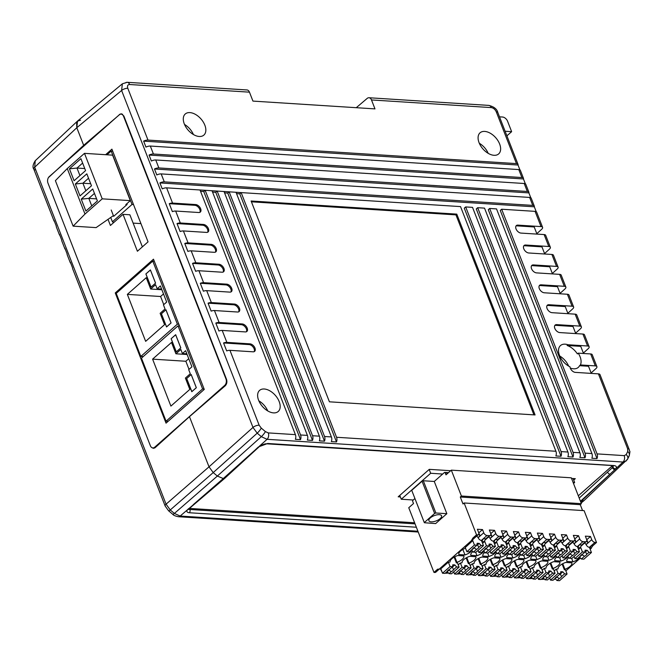 <?xml version="1.0" encoding="UTF-8"?>
<svg xmlns="http://www.w3.org/2000/svg" width="663" height="663" viewBox="0 0 663 663"><rect width="100%" height="100%" fill="white"/><g stroke="black" fill="none" stroke-linecap="round" stroke-linejoin="round"><path stroke-width="0.99" d="M204.113 389.032L202.613 388.941L166.065 421.204L168.104 421.337M179.524 325.956L178.024 325.856L141.468 358.128L166.065 421.204M178.024 325.856L202.613 388.941M175.67 334.699L171.137 338.702L176.283 351.92L180.825 347.909L175.67 334.699M186.651 378.507L191.798 391.717L196.339 387.714L191.184 374.496L186.709 378.507M185.632 350.694L182.416 353.545L180.825 349.459L175.919 353.793L171.502 342.448L152.598 359.139L170.905 406.096L189.809 389.405L185.391 378.067L190.289 373.741L188.698 369.656L191.922 366.813L185.632 350.694M186.85 353.827L182.416 353.545M188.756 358.691L185.847 361.26L189.013 369.382M185.847 361.26L152.598 359.139M187.115 354.506L175.919 353.793M191.814 391.651L196.298 387.698L191.176 374.562L186.693 378.515L191.872 391.659M175.695 334.765L171.137 338.702M171.178 338.718L176.3 351.854L180.775 347.901L175.654 334.765M178.861 324.273L177.361 324.174L140.813 356.445L143.2 356.595M154.272 261.189L152.772 261.098L116.224 293.361L140.813 356.445M152.772 261.098L177.361 324.174M150.418 269.94L145.885 273.943L151.031 287.154L155.573 283.151L150.418 269.94M161.399 313.74L166.554 326.958L171.087 322.947L165.941 309.737L161.399 313.74L166.562 326.892L171.046 322.931L165.924 309.803L161.441 313.756M160.388 285.935L157.164 288.778L155.573 284.7L150.675 289.027L146.25 277.689L127.346 294.38L145.653 341.337L164.557 324.646L160.139 313.309L165.037 308.975L163.446 304.897L166.67 302.055L160.388 285.935M161.606 289.06L157.164 288.778M163.504 293.933L160.595 296.502L163.761 304.624M160.595 296.502L127.346 294.38M161.871 289.739L150.675 289.027M150.443 270.007L145.885 273.943M145.926 273.96L151.048 287.096L155.532 283.134L150.41 269.998M133.512 204.569L132.012 204.469L112.412 221.782L110.787 217.621M112.412 221.782L113.713 222.553M133.114 223.108L140.937 223.605M112.685 151.156L111.185 151.065L106.967 154.786M132.012 204.469L111.185 151.065M111.202 210.005L113.671 216.345L127.114 204.477L126.824 203.732M126.882 204.676L125.829 204.61L130.329 200.64L112.594 155.15L84.483 153.352L102.218 198.842L130.329 200.64M113.24 215.724L96.094 227.616L73.129 226.149L55.394 180.659L67.261 168.559L84.483 153.352M69.433 168.816L80.911 158.672L85.568 170.615L74.082 180.75L69.433 168.816L76.991 168.054L79.933 175.587M73.129 226.149L84.997 214.05L67.261 168.559M84.997 214.05L102.218 198.842M81.251 199.14L92.737 188.996L97.395 200.939L85.908 211.074L81.251 199.14L88.817 198.378L91.759 205.92M75.342 183.974L86.828 173.839L91.477 185.773L79.999 195.917L75.342 183.974L82.908 183.22L85.842 190.753M84.765 168.551L76.991 168.054L82.626 163.081M96.583 198.875L88.817 198.378L94.453 193.405M90.674 183.709L82.908 183.22L88.544 178.239M573.503 483.468L574.647 482.465L573.114 478.537M413.273 500.001L401.272 499.239L430.677 473.274L442.677 474.037M573.072 482.366L574.647 482.465M441.102 475.429L434.273 481.462L446.845 513.692L435.641 523.588L424.361 522.734L411.789 490.496L424.361 522.734M399.772 495.402L401.272 499.239M430.677 473.274L429.185 469.437M562.125 564.031L564.362 569.766L564.926 569.277L562.746 563.691M564.926 569.277A8.503 3.514 158.7 0 0 570.139 566.293A8.503 3.514 158.7 0 0 571.854 562.821L565.705 562.431A8.503 3.514 158.7 0 0 558.064 568.837L556.133 569.244L554.185 570.967M568.887 557.674A8.503 3.514 158.7 0 0 566.824 561.445L572.973 561.834L571.63 558.395M572.973 561.834A8.503 3.514 158.7 0 0 578.816 558.627A8.503 3.514 158.7 0 0 579.976 557.384M556.091 577.183A3.282 1.359 158.7 0 0 556.845 577.075L559.323 578.501A3.282 1.359 158.7 0 0 560.765 577.589A3.282 1.359 158.7 0 0 561.445 576.628L560.384 573.951A3.282 1.359 158.7 0 0 560.243 573.868M564.362 569.766L565.44 569.84L567.072 574.017L564.586 573.86L562.812 571.804L560.757 571.672L560.55 573.603L557.409 576.371A3.282 1.359 158.7 0 0 555.967 577.282A3.282 1.359 158.7 0 0 555.287 578.244L552.983 580.274L550.497 580.117L549.677 578.02M584.981 551.483A3.282 1.359 -21.3 0 1 585.595 551.699L586.647 554.376L588.951 552.345L587.186 550.29L585.122 550.157L584.915 552.088L582.611 554.119A3.282 1.359 158.7 0 0 581.169 555.03A3.282 1.359 158.7 0 0 580.49 555.992L577.349 558.768L574.862 558.602L574.042 556.506M588.951 552.345L591.437 552.503L583.879 559.182L581.385 559.025L584.526 556.249A3.282 1.359 158.7 0 0 585.968 555.337A3.282 1.359 158.7 0 0 586.647 554.376M454.147 557.144L456.384 562.879L456.948 562.381L454.768 556.804M456.948 562.381A8.503 3.514 158.7 0 0 462.161 559.398A8.503 3.514 158.7 0 0 463.876 555.934L457.727 555.536A8.503 3.514 158.7 0 0 450.094 561.942L448.163 562.348L440.597 569.028L437.613 569.194L433.967 572.409L434.829 572.459A3.05 1.84 48.6 0 0 435.831 572.161L439.254 569.144M465.517 548.193A8.503 3.514 158.7 0 0 458.846 554.55L464.995 554.939L462.857 549.461M464.995 554.939A8.503 3.514 158.7 0 0 470.846 551.732A8.503 3.514 158.7 0 0 471.998 550.489M448.113 570.288A3.282 1.359 158.7 0 0 448.868 570.188L451.346 571.614A3.282 1.359 158.7 0 0 452.788 570.702A3.282 1.359 158.7 0 0 453.467 569.741L452.415 567.056A3.282 1.359 158.7 0 0 452.265 566.981M456.384 562.879L457.47 562.945L459.094 567.122L456.608 566.964L454.843 564.909L452.788 564.785L452.572 566.708L449.431 569.484A3.282 1.359 158.7 0 0 447.989 570.395A3.282 1.359 158.7 0 0 447.31 571.357L445.006 573.387L442.519 573.23L440.812 568.846M477.004 544.596A3.282 1.359 -21.3 0 1 477.617 544.804L478.669 547.481L480.973 545.45L479.208 543.403L477.153 543.27L476.937 545.193L474.633 547.224A3.282 1.359 158.7 0 0 473.191 548.135A3.282 1.359 158.7 0 0 472.512 549.097L469.371 551.873L466.885 551.715L465.177 547.331M480.973 545.45L483.46 545.616L475.901 552.287L473.407 552.13L476.548 549.354A3.282 1.359 158.7 0 0 477.99 548.442A3.282 1.359 158.7 0 0 478.669 547.481M466.147 557.906L468.385 563.641L468.94 563.152L466.769 557.566M468.94 563.152A8.503 3.514 158.7 0 0 474.161 560.169A8.503 3.514 158.7 0 0 475.868 556.696L469.727 556.307A8.503 3.514 158.7 0 0 462.086 562.713L460.155 563.119L458.208 564.843M472.91 551.55A8.503 3.514 158.7 0 0 470.846 555.312L476.995 555.71L475.653 552.271M476.995 555.71A8.503 3.514 158.7 0 0 482.838 552.503A8.503 3.514 158.7 0 0 483.998 551.251M460.114 571.05A3.282 1.359 158.7 0 0 460.868 570.951L463.338 572.376A3.282 1.359 158.7 0 0 464.78 571.465A3.282 1.359 158.7 0 0 465.459 570.503L464.407 567.826A3.282 1.359 158.7 0 0 464.266 567.743M468.385 563.641L469.462 563.716L471.095 567.893L468.6 567.735L466.835 565.68L464.78 565.547L464.564 567.478L461.423 570.246A3.282 1.359 158.7 0 0 459.981 571.158A3.282 1.359 158.7 0 0 459.302 572.119L457.006 574.15L454.52 573.992L453.699 571.896M489.004 545.359A3.282 1.359 -21.3 0 1 489.617 545.566L490.67 548.251L492.965 546.221L491.2 544.166L489.145 544.033L488.929 545.964L486.634 547.994A3.282 1.359 158.7 0 0 485.192 548.906A3.282 1.359 158.7 0 0 484.512 549.867L481.371 552.635L478.885 552.478L478.064 550.381M492.965 546.221L495.46 546.378L487.893 553.058L485.407 552.892L488.548 550.124A3.282 1.359 158.7 0 0 489.99 549.213A3.282 1.359 158.7 0 0 490.67 548.251M478.147 558.677L480.385 564.412L480.94 563.915L478.769 558.329M480.94 563.915A8.503 3.514 158.7 0 0 486.153 560.931A8.503 3.514 158.7 0 0 487.869 557.459L481.719 557.069A8.503 3.514 158.7 0 0 474.086 563.475L472.155 563.881L470.2 565.605M484.91 552.312A8.503 3.514 158.7 0 0 482.838 556.083L488.987 556.472L487.653 553.041M488.987 556.472A8.503 3.514 158.7 0 0 494.838 553.265A8.503 3.514 158.7 0 0 495.99 552.022M472.106 571.821A3.282 1.359 158.7 0 0 472.86 571.721L475.338 573.147A3.282 1.359 158.7 0 0 476.78 572.235A3.282 1.359 158.7 0 0 477.459 571.274L476.407 568.589A3.282 1.359 158.7 0 0 476.258 568.506M480.385 564.412L481.462 564.478L483.087 568.655L480.6 568.498L478.835 566.442L476.78 566.31L476.564 568.241L473.423 571.009A3.282 1.359 158.7 0 0 471.981 571.929A3.282 1.359 158.7 0 0 471.302 572.882L469.006 574.92L466.512 574.755L465.691 572.658M500.996 546.13A3.282 1.359 -21.3 0 1 501.609 546.337L502.67 549.014L504.966 546.983L503.2 544.928L501.145 544.804L500.93 546.726L498.634 548.757A3.282 1.359 158.7 0 0 497.192 549.668A3.282 1.359 158.7 0 0 496.512 550.63L493.371 553.406L490.877 553.249L490.056 551.144M504.966 546.983L507.452 547.141L499.894 553.82L497.407 553.663L500.548 550.887A3.282 1.359 158.7 0 0 501.99 549.975A3.282 1.359 158.7 0 0 502.67 549.014M490.139 559.439L492.377 565.174L492.94 564.677L490.761 559.1M492.94 564.677A8.503 3.514 158.7 0 0 498.153 561.702A8.503 3.514 158.7 0 0 499.869 558.229L493.72 557.84A8.503 3.514 158.7 0 0 486.087 564.246L484.156 564.652L482.2 566.376M496.902 553.083A8.503 3.514 158.7 0 0 494.838 556.845L500.988 557.243L499.645 553.804M500.988 557.243A8.503 3.514 158.7 0 0 506.839 554.036A8.503 3.514 158.7 0 0 507.991 552.785M484.106 572.583A3.282 1.359 158.7 0 0 484.86 572.484L487.338 573.909A3.282 1.359 158.7 0 0 488.78 572.998A3.282 1.359 158.7 0 0 489.46 572.036L488.399 569.36A3.282 1.359 158.7 0 0 488.258 569.277M492.377 565.174L493.454 565.241L495.087 569.426L492.601 569.26L490.835 567.213L488.772 567.08L488.565 569.003L485.424 571.779A3.282 1.359 158.7 0 0 483.982 572.691A3.282 1.359 158.7 0 0 483.302 573.652L480.998 575.683L478.512 575.525L477.691 573.42M512.996 546.892A3.282 1.359 -21.3 0 1 513.61 547.099L514.662 549.784L516.966 547.754L515.201 545.699L513.145 545.566L512.93 547.497L510.626 549.528A3.282 1.359 158.7 0 0 509.184 550.439A3.282 1.359 158.7 0 0 508.504 551.401L505.363 554.169L502.877 554.011L502.057 551.906M516.966 547.754L519.452 547.911L511.894 554.583L509.399 554.425L512.54 551.657A3.282 1.359 158.7 0 0 513.982 550.746A3.282 1.359 158.7 0 0 514.662 549.784M502.14 560.202L504.377 565.937L504.933 565.448L502.761 559.862M504.933 565.448A8.503 3.514 158.7 0 0 510.154 562.464A8.503 3.514 158.7 0 0 511.861 558.992L505.712 558.602A8.503 3.514 158.7 0 0 498.079 565.009L496.148 565.415L494.2 567.138M508.902 553.845A8.503 3.514 158.7 0 0 506.839 557.616L512.988 558.006L511.645 554.566M512.988 558.006A8.503 3.514 158.7 0 0 518.831 554.798A8.503 3.514 158.7 0 0 519.991 553.555M496.106 573.354A3.282 1.359 158.7 0 0 496.86 573.246L499.33 574.672A3.282 1.359 158.7 0 0 500.772 573.76A3.282 1.359 158.7 0 0 501.452 572.799L500.399 570.122A3.282 1.359 158.7 0 0 500.25 570.039M504.377 565.937L505.455 566.011L507.087 570.188L504.593 570.031L502.827 567.976L500.772 567.843L500.557 569.774L497.416 572.542A3.282 1.359 158.7 0 0 495.974 573.454A3.282 1.359 158.7 0 0 495.294 574.415L492.999 576.445L490.504 576.288L489.692 574.191M524.988 547.655A3.282 1.359 -21.3 0 1 525.61 547.87L526.662 550.547L528.958 548.516L527.193 546.461L525.137 546.329L524.922 548.26L522.626 550.29A3.282 1.359 158.7 0 0 521.184 551.202A3.282 1.359 158.7 0 0 520.505 552.163L517.364 554.939L514.878 554.774L514.057 552.677M528.958 548.516L531.453 548.674L523.886 555.354L521.4 555.196L524.541 552.42A3.282 1.359 158.7 0 0 525.983 551.508A3.282 1.359 158.7 0 0 526.662 550.547M514.14 560.973L516.369 566.708L516.933 566.21L514.753 560.633M516.933 566.21A8.503 3.514 158.7 0 0 522.146 563.227A8.503 3.514 158.7 0 0 523.861 559.763L517.712 559.365A8.503 3.514 158.7 0 0 510.079 565.771L508.148 566.177L506.192 567.901M520.903 554.608A8.503 3.514 158.7 0 0 518.831 558.379L524.98 558.768L523.646 555.337M524.98 558.768A8.503 3.514 158.7 0 0 530.831 555.561A8.503 3.514 158.7 0 0 531.983 554.318M508.098 574.117A3.282 1.359 158.7 0 0 508.852 574.017L511.33 575.443A3.282 1.359 158.7 0 0 512.772 574.531A3.282 1.359 158.7 0 0 513.452 573.57L512.4 570.884A3.282 1.359 158.7 0 0 512.25 570.81M516.369 566.708L517.455 566.774L519.079 570.951L516.593 570.793L514.828 568.738L512.772 568.614L512.557 570.536L509.416 573.313A3.282 1.359 158.7 0 0 507.974 574.224A3.282 1.359 158.7 0 0 507.294 575.186L504.999 577.216L502.504 577.059L501.684 574.954M536.989 548.425A3.282 1.359 -21.3 0 1 537.602 548.632L538.654 551.309L540.958 549.279L539.193 547.232L537.138 547.099L536.922 549.022L534.627 551.052A3.282 1.359 158.7 0 0 533.176 551.964A3.282 1.359 158.7 0 0 532.505 552.925L529.364 555.702L526.87 555.544L526.049 553.439M540.958 549.279L543.445 549.445L535.886 556.116L533.4 555.959L536.533 553.182A3.282 1.359 158.7 0 0 537.983 552.271A3.282 1.359 158.7 0 0 538.654 551.309M526.132 561.735L528.37 567.47L528.933 566.981L526.754 561.395M528.933 566.981A8.503 3.514 158.7 0 0 534.146 563.998A8.503 3.514 158.7 0 0 535.861 560.525L529.712 560.136A8.503 3.514 158.7 0 0 522.071 566.542L520.14 566.948L518.193 568.672M532.895 555.379A8.503 3.514 158.7 0 0 530.831 559.141L536.98 559.539L535.638 556.1M536.98 559.539A8.503 3.514 158.7 0 0 542.831 556.332A8.503 3.514 158.7 0 0 543.983 555.08M520.099 574.879A3.282 1.359 158.7 0 0 520.853 574.78L523.331 576.205A3.282 1.359 158.7 0 0 524.773 575.293A3.282 1.359 158.7 0 0 525.452 574.332L524.392 571.655A3.282 1.359 158.7 0 0 524.251 571.572M528.37 567.47L529.447 567.545L531.08 571.721L528.593 571.564L526.828 569.509L524.764 569.376L524.557 571.307L521.416 574.075A3.282 1.359 158.7 0 0 519.974 574.987A3.282 1.359 158.7 0 0 519.295 575.948L516.991 577.979L514.505 577.821L513.684 575.724M548.989 549.188A3.282 1.359 -21.3 0 1 549.602 549.395L550.655 552.08L552.959 550.05L551.193 547.994L549.13 547.862L548.923 549.793L546.619 551.823A3.282 1.359 158.7 0 0 545.177 552.735A3.282 1.359 158.7 0 0 544.497 553.696L541.356 556.464L538.87 556.307L538.049 554.21M552.959 550.05L555.445 550.207L547.887 556.887L545.392 556.721L548.533 553.953A3.282 1.359 158.7 0 0 549.975 553.041A3.282 1.359 158.7 0 0 550.655 552.08M538.132 562.506L540.37 568.241L540.925 567.743L538.754 562.158M540.925 567.743A8.503 3.514 158.7 0 0 546.146 564.76A8.503 3.514 158.7 0 0 547.853 561.288L541.704 560.898A8.503 3.514 158.7 0 0 534.071 567.304L532.14 567.71L530.193 569.434M544.895 556.141A8.503 3.514 158.7 0 0 542.831 559.912L548.981 560.301L547.638 556.87M548.981 560.301A8.503 3.514 158.7 0 0 554.823 557.094A8.503 3.514 158.7 0 0 555.984 555.851M532.091 575.65A3.282 1.359 158.7 0 0 532.853 575.55L535.323 576.976A3.282 1.359 158.7 0 0 536.765 576.064A3.282 1.359 158.7 0 0 537.444 575.103L536.392 572.418A3.282 1.359 158.7 0 0 536.243 572.335M540.37 568.241L541.447 568.307L543.08 572.484L540.585 572.326L538.82 570.271L536.765 570.139L536.549 572.07L533.408 574.838A3.282 1.359 158.7 0 0 531.966 575.757A3.282 1.359 158.7 0 0 531.287 576.711L528.991 578.749L526.497 578.584L525.684 576.487M560.981 549.958A3.282 1.359 -21.3 0 1 561.594 550.166L562.655 552.843L564.951 550.812L563.185 548.757L561.13 548.632L560.915 550.555L558.619 552.586A3.282 1.359 158.7 0 0 557.177 553.497A3.282 1.359 158.7 0 0 556.497 554.459L553.356 557.235L550.862 557.077L550.05 554.972M564.951 550.812L567.445 550.97L559.879 557.649L557.392 557.492L560.533 554.716A3.282 1.359 158.7 0 0 561.975 553.804A3.282 1.359 158.7 0 0 562.655 552.843M550.133 563.268L552.362 569.003L552.925 568.506L550.746 562.928M552.925 568.506A8.503 3.514 158.7 0 0 558.138 565.531A8.503 3.514 158.7 0 0 559.854 562.058L553.704 561.669A8.503 3.514 158.7 0 0 546.072 568.075L544.141 568.481L542.185 570.205M556.887 556.912A8.503 3.514 158.7 0 0 554.823 560.674L560.973 561.072L559.638 557.633M560.973 561.072A8.503 3.514 158.7 0 0 566.824 557.865A8.503 3.514 158.7 0 0 567.976 556.613M544.091 576.412A3.282 1.359 158.7 0 0 544.845 576.313L547.323 577.738A3.282 1.359 158.7 0 0 548.765 576.827A3.282 1.359 158.7 0 0 549.445 575.865L548.392 573.188A3.282 1.359 158.7 0 0 548.243 573.105M552.362 569.003L553.448 569.069L555.072 573.255L552.586 573.089L550.82 571.042L548.765 570.909L548.55 572.832L545.409 575.608A3.282 1.359 158.7 0 0 543.967 576.52A3.282 1.359 158.7 0 0 543.287 577.481L540.983 579.512L538.497 579.354L537.676 577.249M572.981 550.721A3.282 1.359 -21.3 0 1 573.594 550.928L574.647 553.613L576.951 551.583L575.186 549.528L573.13 549.395L572.915 551.326L570.611 553.356A3.282 1.359 158.7 0 0 569.169 554.268A3.282 1.359 158.7 0 0 568.489 555.229L565.357 557.997L562.862 557.84L562.042 555.735M576.951 551.583L579.437 551.74L571.879 558.412L569.384 558.254L572.525 555.486A3.282 1.359 158.7 0 0 573.967 554.575A3.282 1.359 158.7 0 0 574.647 553.613M451.321 470.15L461.407 496.015L460.288 497.01L580.266 504.667L581.385 503.673L571.299 477.808L451.321 470.15L446 474.849L445.229 472.86A0.936 0.638 -86.3 0 0 444.359 472.553L434.273 481.462L423.309 480.758L422.058 481.214L434.63 513.444L424.544 522.345M414.922 498.543L412.991 500.25A0.936 0.638 -86.3 0 0 412.742 501.543L413.513 503.532L408.756 507.734L433.967 572.409M565.895 547L568.506 546.967L566.55 548.691M553.895 546.229L556.506 546.196L554.558 547.92M541.895 545.467L544.514 545.434L542.558 547.157M529.903 544.704L532.513 544.671L530.557 546.395M517.902 543.933L520.513 543.9L518.565 545.624M505.91 543.171L508.521 543.138L506.565 544.862M493.91 542.4L496.521 542.367L494.565 544.091M481.91 541.638L484.52 541.605L482.573 543.328M460.288 497.01L463.006 503.971L464.125 502.985L476.54 534.826L472.901 538.041L471.327 540.759L472.528 540.842L465.252 547.539M471.327 540.759L439.395 568.953M565.854 570.884L580.481 557.973M590.219 549.378L592.871 545.699L596.509 542.483L594.968 542.384A3.05 1.84 -131.4 0 1 591.736 539.649L590.493 536.466L585.354 536.143L586.589 539.326A3.05 1.84 -131.4 0 1 586.382 541.464A3.05 1.84 -131.4 0 1 585.371 541.77L582.976 541.613A3.05 1.84 -131.4 0 1 579.735 538.886L578.492 535.704L573.354 535.372L574.597 538.555A3.05 1.84 -131.4 0 1 574.382 540.701A3.05 1.84 -131.4 0 1 573.379 541L570.976 540.851A3.05 1.84 -131.4 0 1 567.735 538.124L566.5 534.933L561.354 534.61L562.597 537.792A3.05 1.84 -131.4 0 1 562.39 539.939A3.05 1.84 -131.4 0 1 561.379 540.237L558.975 540.088A3.05 1.84 -131.4 0 1 555.743 537.353L554.5 534.171L549.362 533.839L550.597 537.03A3.05 1.84 -131.4 0 1 550.389 539.168A3.05 1.84 -131.4 0 1 549.378 539.475L546.983 539.317A3.05 1.84 -131.4 0 1 543.743 536.591L542.5 533.408L537.361 533.077L538.605 536.259A3.05 1.84 -131.4 0 1 538.389 538.406A3.05 1.84 -131.4 0 1 537.386 538.704L534.983 538.555A3.05 1.84 -131.4 0 1 531.751 535.82L530.508 532.638L525.361 532.314L526.604 535.497A3.05 1.84 -131.4 0 1 526.397 537.635A3.05 1.84 -131.4 0 1 525.386 537.942L522.983 537.784A3.05 1.84 -131.4 0 1 519.751 535.058L518.507 531.875L513.369 531.544L514.604 534.726A3.05 1.84 -131.4 0 1 514.397 536.873A3.05 1.84 -131.4 0 1 513.386 537.171L510.991 537.022A3.05 1.84 -131.4 0 1 507.75 534.295L506.507 531.104L501.369 530.781L502.612 533.964A3.05 1.84 -131.4 0 1 502.397 536.11A3.05 1.84 -131.4 0 1 501.394 536.408L498.99 536.259A3.05 1.84 -131.4 0 1 495.758 533.524L494.515 530.342L489.369 530.01L490.612 533.201A3.05 1.84 -131.4 0 1 490.405 535.339A3.05 1.84 -131.4 0 1 489.393 535.646L486.99 535.489A3.05 1.84 -131.4 0 1 483.758 532.762L482.515 529.58L477.377 529.248L478.62 532.43A3.05 1.84 -131.4 0 1 478.404 534.577A3.05 1.84 -131.4 0 1 477.393 534.875L476.54 534.826M589.888 548.533L591.297 548.417M577.887 547.762L580.498 547.729L578.55 549.453M560.749 541.381L562.141 543.063A3.05 1.84 48.6 0 0 565.373 545.798L565.763 546.793L567.337 544.066L569.732 544.215L568.158 546.942M529.281 578.492L530.806 578.592A3.05 1.84 48.6 0 0 531.817 578.285L532.157 577.987M517.281 577.722L518.806 577.821A3.05 1.84 48.6 0 0 519.817 577.523L520.157 577.224M505.281 576.959L506.814 577.059A3.05 1.84 48.6 0 0 507.817 576.752L508.156 576.454M493.289 576.197L494.813 576.288A3.05 1.84 48.6 0 0 495.825 575.99L496.164 575.691M481.288 575.426L482.813 575.525A3.05 1.84 48.6 0 0 483.824 575.227L484.164 574.929M469.288 574.664L470.821 574.763A3.05 1.84 48.6 0 0 471.824 574.456L472.164 574.158M457.296 573.893L458.821 573.992A3.05 1.84 48.6 0 0 459.832 573.694L460.172 573.396M445.296 573.13L446.821 573.23A3.05 1.84 48.6 0 0 447.832 572.923L448.171 572.625M441.343 570.213L441.185 570.346A3.05 1.84 48.6 0 0 441.831 571.465M441.185 570.346L440.655 568.978M553.274 580.026L555.461 578.724M541.273 579.255L542.798 579.354A3.05 1.84 48.6 0 0 543.809 579.056L544.149 578.758M544.431 568.498L546.055 572.675L538.497 579.354M548.55 572.832L546.055 572.675M572.749 542.143L574.133 543.834A3.05 1.84 48.6 0 0 577.374 546.561L577.763 547.555L579.329 544.829L581.733 544.986L580.158 547.713M569.384 558.254L567.404 556.191M555.072 573.255L547.514 579.926L545.019 579.769L543.038 577.705M581.385 503.673L461.407 496.015M582.553 510.543L580.266 504.667M464.125 502.985L584.103 510.643L596.509 542.483M574.713 538.911L576.031 541.936L574.655 540.353M578.492 535.704L574.854 538.92M574.067 543.668L576.031 541.936M577.374 546.561L582.976 541.613M568.531 546.304L570.429 551.16L572.915 551.326M579.437 551.74L577.813 547.563M550.82 571.042L548.392 573.188M552.586 573.089L549.445 575.865M547.323 577.738L545.019 579.769M570.429 551.16L562.862 557.84M569.302 554.16A3.282 1.359 158.7 0 0 570.056 554.061L567.619 556.199M570.056 554.061L572.525 555.486M544.845 576.313L543.254 577.713M575.186 549.528L573.594 550.928M548.757 540.618L550.141 542.301A3.05 1.84 48.6 0 0 553.373 545.027L553.762 546.022L555.337 543.295L557.74 543.453L556.166 546.179M532.43 567.735L534.063 571.912L526.497 578.584M536.549 572.07L534.063 571.912M557.392 557.492L555.403 555.42M543.08 572.484L535.513 579.164L533.027 579.006L531.038 576.934M562.713 538.141L564.031 541.165L562.655 539.583M566.5 534.933L562.854 538.149M562.075 542.898L564.031 541.165M565.373 545.798L570.976 540.851M556.53 545.541L558.428 550.398L560.915 550.555M567.445 550.97L565.812 546.793M538.82 570.271L536.392 572.418M540.585 572.326L537.444 575.103M535.323 576.976L533.027 579.006M558.428 550.398L550.862 557.077M557.301 553.39A3.282 1.359 158.7 0 0 558.055 553.29L555.627 555.437M558.055 553.29L560.533 554.716M532.853 575.55L531.262 576.951M563.185 548.757L561.594 550.166M536.757 539.848L538.141 541.538A3.05 1.84 48.6 0 0 541.381 544.265L541.77 545.259L543.337 542.533L545.74 542.69L544.166 545.409M520.438 566.964L522.063 571.141L514.505 577.821M524.557 571.307L522.063 571.141M545.392 556.721L543.411 554.658M531.08 571.721L523.521 578.393L521.027 578.235L519.038 576.172M550.713 537.378L552.039 540.403L550.655 538.82M554.5 534.171L550.862 537.386M550.075 542.135L552.039 540.403M553.373 545.027L558.975 540.088M544.538 544.771L546.428 549.635L548.923 549.793M555.445 550.207L553.812 546.03M526.828 569.509L524.392 571.655M528.593 571.564L525.452 574.332M523.331 576.205L521.027 578.235M546.428 549.635L538.87 556.307M545.301 552.627A3.282 1.359 158.7 0 0 546.055 552.528L543.627 554.674M546.055 552.528L548.533 553.953M520.853 574.78L519.262 576.18M551.193 547.994L549.602 549.395M524.756 539.085L526.149 540.768A3.05 1.84 48.6 0 0 529.381 543.494L529.77 544.497L531.345 541.77L533.74 541.92L532.174 544.646M508.438 566.202L510.071 570.379L502.504 577.059M512.557 570.536L510.071 570.379M533.4 555.959L531.411 553.895M519.079 570.951L511.521 577.63L509.027 577.473L507.046 575.401M538.721 536.607L540.038 539.641L538.663 538.058M542.5 533.408L538.862 536.624M538.074 541.364L540.038 539.641M541.381 544.265L546.983 539.317M532.538 544.008L534.436 548.865L536.922 549.022M543.445 549.445L541.82 545.259M514.828 568.738L512.4 570.884M516.593 570.793L513.452 573.57M511.33 575.443L509.027 577.473M534.436 548.865L526.87 555.544M533.309 551.865A3.282 1.359 158.7 0 0 534.063 551.757L531.635 553.903M534.063 551.757L536.533 553.182M508.852 574.017L507.261 575.418M539.193 547.232L537.602 548.632M512.764 538.315L514.148 540.005A3.05 1.84 48.6 0 0 517.389 542.732L517.77 543.726L519.344 541L521.748 541.157L520.173 543.884M496.438 565.431L498.07 569.616L490.504 576.288M500.557 569.774L498.07 569.616M521.4 555.196L519.411 553.124M507.087 570.188L499.521 576.868L497.035 576.702L495.046 574.639M526.72 535.845L528.038 538.87L526.662 537.287M530.508 532.638L526.861 535.853M526.082 540.602L528.038 538.87M529.381 543.494L534.983 538.555M520.538 543.237L522.436 548.102L524.922 548.26M531.453 548.674L529.82 544.497M502.827 567.976L500.399 570.122M504.593 570.031L501.452 572.799M499.33 574.672L497.035 576.702M522.436 548.102L514.878 554.774M521.309 551.094A3.282 1.359 158.7 0 0 522.063 550.994L519.635 553.141M522.063 550.994L524.541 552.42M496.86 573.246L495.269 574.655M527.193 546.461L525.61 547.87M500.764 537.552L502.148 539.234A3.05 1.84 48.6 0 0 505.388 541.969L505.778 542.964L507.344 540.237L509.748 540.386L508.173 543.113M484.446 564.669L486.07 568.846L478.512 575.525M488.565 569.003L486.07 568.846M509.399 554.425L507.419 552.362M495.087 569.426L487.529 576.097L485.034 575.94L483.054 573.876M514.72 535.082L516.046 538.107L514.662 536.524M518.507 531.875L514.869 535.091M514.082 539.839L516.046 538.107M517.389 542.732L522.983 537.784M508.546 542.475L510.435 547.331L512.93 547.497M519.452 547.911L517.828 543.735M490.835 567.213L488.399 569.36M492.601 569.26L489.46 572.036M487.338 573.909L485.034 575.94M510.435 547.331L502.877 554.011M509.308 550.331A3.282 1.359 158.7 0 0 510.062 550.232L507.634 552.37M510.062 550.232L512.54 551.657M484.86 572.484L483.269 573.885M515.201 545.699L513.61 547.099M488.764 536.79L490.156 538.472A3.05 1.84 48.6 0 0 493.388 541.199L493.778 542.193L495.352 539.467L497.747 539.624L496.181 542.351M472.446 563.906L474.078 568.083L466.512 574.755M476.564 568.241L474.078 568.083M497.407 553.663L495.418 551.591M483.087 568.655L475.528 575.335L473.042 575.177L471.053 573.105M502.728 534.312L504.046 537.337L502.67 535.754M506.507 531.104L502.869 534.32M502.082 539.069L504.046 537.337M505.388 541.969L510.991 537.022M496.546 541.712L498.443 546.569L500.93 546.726M507.452 547.141L505.828 542.964M478.835 566.442L476.407 568.589M480.6 568.498L477.459 571.274M475.338 573.147L473.042 575.177M498.443 546.569L490.877 553.249M497.316 549.561A3.282 1.359 158.7 0 0 498.07 549.461L495.642 551.608M498.07 549.461L500.548 550.887M472.86 571.721L471.277 573.122M503.2 544.928L501.609 546.337M476.772 536.019L478.156 537.71A3.05 1.84 48.6 0 0 481.396 540.436L481.777 541.431L483.352 538.704L485.755 538.862L484.181 541.58M460.445 563.136L462.078 567.313L454.52 573.992M464.564 567.478L462.078 567.313M485.407 552.892L483.418 550.829M471.095 567.893L463.528 574.564L461.042 574.407L459.053 572.343M490.728 533.549L492.045 536.574L490.67 534.991M494.515 530.342L490.869 533.558M490.09 538.306L492.045 536.574M493.388 541.199L498.99 536.259M484.545 540.942L486.443 545.806L488.929 545.964M495.46 546.378L493.827 542.201M466.835 565.68L464.407 567.826M468.6 567.735L465.459 570.503M463.338 572.376L461.042 574.407M486.443 545.806L478.885 552.478M485.316 548.798A3.282 1.359 158.7 0 0 486.07 548.699L483.642 550.845M486.07 548.699L488.548 550.124M460.868 570.951L459.277 572.351M491.2 544.166L489.617 545.566M472.901 538.041L473.755 538.091L472.18 540.817M437.613 569.194L438.467 569.252L434.829 572.459M440.257 569.003L438.467 569.252M448.453 562.373L450.078 566.55L442.519 573.23M452.572 566.708L450.078 566.55M473.407 552.13L471.426 550.066M459.094 567.122L451.536 573.802L449.042 573.644L447.061 571.572M478.736 532.779L480.053 535.812L478.669 534.229M482.515 529.58L478.877 532.795M478.089 537.536L480.053 535.812M481.396 540.436L486.99 535.489M472.553 540.179L474.443 545.036L476.937 545.193M483.46 545.616L481.835 541.431M454.843 564.909L452.415 567.056M456.608 566.964L453.467 569.741M451.346 571.614L449.042 573.644M474.443 545.036L466.885 551.715M473.316 548.036A3.282 1.359 158.7 0 0 474.078 547.928L471.642 550.075M474.078 547.928L476.548 549.354M448.868 570.188L447.276 571.589M479.208 543.403L477.617 544.804M556.431 569.26L558.055 573.445L550.497 580.117M560.55 573.603L558.055 573.445M584.741 542.914L586.133 544.596A3.05 1.84 48.6 0 0 589.366 547.323L589.755 548.326L591.33 545.599L592.871 545.699M581.385 559.025L579.396 556.953M567.072 574.017L559.506 580.697L557.019 580.531L555.03 578.467M586.705 539.674L588.031 542.699L586.647 541.116M590.493 536.466L586.854 539.682M586.067 544.431L588.031 542.699M589.366 547.323L594.968 542.384M580.531 547.066L582.421 551.931L584.915 552.088M591.437 552.503L589.805 548.326M562.812 571.804L560.384 573.951M564.586 573.86L561.445 576.628M559.323 578.501L557.019 580.531M582.421 551.931L574.862 558.602M581.294 554.923A3.282 1.359 158.7 0 0 582.048 554.823L579.619 556.97M582.048 554.823L584.526 556.249M556.845 577.075L555.254 578.484M587.186 550.29L585.595 551.699M431.182 521.847A6.804 2.809 -21.3 0 1 428.903 520.728A6.804 2.809 -21.3 0 1 432.036 516.692A6.804 2.809 -21.3 0 1 439.304 514.67A6.804 2.809 -21.3 0 1 441.583 515.789A6.804 2.809 -21.3 0 1 438.45 519.825A6.804 2.809 -21.3 0 1 431.182 521.847M411.98 490.114L422.058 481.214M434.63 513.444L435.873 512.996L446.845 513.692M583.531 353.495L580.738 346.351L567.097 345.481L567.942 344.743A14.072 8.511 48.6 0 0 565.149 344.172A14.072 8.511 48.6 0 0 560.484 345.564A14.072 8.511 48.6 0 0 559.862 356.28A14.072 8.511 48.6 0 0 569.998 366.813A4.691 2.834 -131.4 0 0 575.302 372.374L598.432 373.857A4.691 1.939 158.7 0 1 599.998 374.62L629.204 449.514A4.691 1.939 158.7 0 0 627.629 448.743L598.432 373.857M567.097 345.481A14.072 8.511 -131.4 0 1 577.374 353.901L578.219 353.155L590.675 353.951A4.691 1.939 158.7 0 1 592.241 354.722L596.899 366.664A4.691 1.939 -21.3 0 1 596.004 368.545L591.114 372.962M591.288 373.393L588.504 366.249L579.561 365.686L580.398 364.94A14.072 8.511 48.6 0 0 578.219 353.155M579.561 365.686A14.072 8.511 -131.4 0 1 578.277 367.401A14.072 8.511 -131.4 0 1 573.619 368.794A14.072 8.511 -131.4 0 1 570.271 368.031M568.655 366.1A14.072 8.511 48.6 0 0 559.746 356.014M626.262 460.959L622.996 462.036L267.073 439.312L261.33 436.652L257.203 433.171L252.984 427.436L121.611 90.483L122.357 83.811L77.53 121.056M119.721 114.484L83.671 145.321L84.632 145.388L83.671 145.321L76.8 127.719L34.691 167.225A4.691 1.939 158.7 0 0 33.796 169.106C32.404 167.233 32.885 164.441 35.247 160.719L34.691 167.225L166.065 504.178L170.25 509.955L174.377 513.435L217.348 476.067L213.213 472.578L209.019 466.827L213.221 472.586L217.348 476.059L223.746 478.744L223.099 478.703L253.714 451.279A2.345 1.401 47.5 0 0 254.501 451.039L224.533 478.504L258.413 446.937L267.744 443.456A2.345 1.599 93.7 0 1 267.719 443.481L613.955 465.559C616.399 465.865 616.996 466.959 615.728 468.857L580.457 501.303M626.958 459.998A4.691 3.63 -153.5 0 0 627.563 459.186L584.07 500.548L580.887 501.543L584.12 500.499M264.247 388.999A14.072 8.511 -131.4 0 1 277.557 398.355A14.072 8.511 -131.4 0 1 278.22 411.491A14.072 8.511 -131.4 0 1 273.562 412.883A14.072 8.511 -131.4 0 1 260.252 403.527A14.072 8.511 -131.4 0 1 259.589 390.391A14.072 8.511 -131.4 0 1 264.247 388.999M258.852 400.842A14.072 8.511 -131.4 0 1 267.753 410.927M484.703 131.415A14.072 8.511 -131.4 0 1 498.004 140.771A14.072 8.511 -131.4 0 1 498.667 153.907A14.072 8.511 -131.4 0 1 494.01 155.299A14.072 8.511 -131.4 0 1 480.708 145.943A14.072 8.511 -131.4 0 1 480.045 132.807A14.072 8.511 -131.4 0 1 484.703 131.415M488.208 153.344A14.072 8.511 48.6 0 0 479.299 143.258M189.908 112.602A14.072 8.511 -131.4 0 1 203.218 121.959A14.072 8.511 -131.4 0 1 203.881 135.086A14.072 8.511 -131.4 0 1 199.223 136.479A14.072 8.511 -131.4 0 1 185.913 127.122A14.072 8.511 -131.4 0 1 185.25 113.995A14.072 8.511 -131.4 0 1 189.908 112.602M184.513 124.445A14.072 8.511 -131.4 0 1 193.422 134.531M580.631 501.75L610.035 474.194A2.345 1.401 -132.5 0 1 607.523 472.114L612.421 467.622L611.858 466.18M76.61 122.241L76.8 127.719L77.53 121.064M132.931 423.325A4.691 1.939 158.7 0 1 132.865 423.209A4.691 1.939 158.7 0 1 132.832 423.077L135.932 431.041A4.691 1.939 -21.3 0 0 135.973 431.165L165.17 506.06A4.691 1.939 158.7 0 1 166.065 504.178L209.019 466.827L189.461 416.671L225.213 385.808C226.845 384.068 227.276 381.913 226.522 379.36L123.84 115.975L121.312 113.763L119.423 114.459M583.357 353.064L588.247 348.647A4.691 1.939 -21.3 0 0 589.142 346.766A4.691 1.939 -21.3 0 0 587.567 345.995L567.942 344.743M575.6 333.157L580.49 328.74A4.691 1.939 -21.3 0 0 581.385 326.867A4.691 1.939 -21.3 0 0 579.81 326.097L556.688 324.621A4.691 2.834 -131.4 0 0 555.13 325.085A4.691 2.834 -131.4 0 0 555.354 329.461A4.691 2.834 -131.4 0 0 559.787 332.577L582.918 334.053A4.691 1.939 158.7 0 1 584.484 334.823L589.142 346.766M567.843 313.259L572.733 308.842A4.691 1.939 -21.3 0 0 573.619 306.969A4.691 1.939 -21.3 0 0 572.053 306.198L548.923 304.723A4.691 2.834 -131.4 0 0 547.373 305.187A4.691 2.834 -131.4 0 0 547.597 309.563A4.691 2.834 -131.4 0 0 552.03 312.679L575.153 314.154A4.691 1.939 158.7 0 1 576.727 314.925L581.385 326.867M560.078 293.361L564.967 288.944A4.691 1.939 -21.3 0 0 565.862 287.062A4.691 1.939 -21.3 0 0 564.296 286.3L541.165 284.825A4.691 2.834 -131.4 0 0 539.616 285.289A4.691 2.834 -131.4 0 0 539.839 289.665A4.691 2.834 -131.4 0 0 544.273 292.781L567.395 294.256A4.691 1.939 158.7 0 1 568.97 295.027L573.619 306.969M552.32 273.463L557.21 269.045A4.691 1.939 -21.3 0 0 558.105 267.164A4.691 1.939 -21.3 0 0 556.539 266.402L533.408 264.918A4.691 2.834 -131.4 0 0 531.859 265.382A4.691 2.834 -131.4 0 0 532.074 269.766A4.691 2.834 -131.4 0 0 536.516 272.883L559.638 274.358A4.691 1.939 158.7 0 1 561.213 275.128L565.862 287.062M544.563 253.564L549.453 249.147A4.691 1.939 -21.3 0 0 550.348 247.266A4.691 1.939 -21.3 0 0 548.782 246.495L525.651 245.02A4.691 2.834 -131.4 0 0 524.101 245.484A4.691 2.834 -131.4 0 0 524.317 249.86A4.691 2.834 -131.4 0 0 528.751 252.984L551.881 254.459A4.691 1.939 158.7 0 1 553.448 255.23L558.105 267.164M536.806 233.666L541.696 229.249A4.691 1.939 -21.3 0 0 542.591 227.368A4.691 1.939 -21.3 0 0 541.016 226.597L517.894 225.122A4.691 2.834 -131.4 0 0 516.344 225.586A4.691 2.834 -131.4 0 0 516.56 229.962A4.691 2.834 -131.4 0 0 520.994 233.086L544.124 234.561A4.691 1.939 158.7 0 1 545.69 235.332L550.348 247.266M541.016 226.597L535.082 211.364L501.667 209.226L597.056 453.89L624.198 455.622L626.17 454.619L627.72 451.495L627.629 448.743M249.984 343.848A4.691 2.834 -131.4 0 1 254.426 346.973A4.691 2.834 -131.4 0 1 254.642 351.349A4.691 2.834 -131.4 0 1 253.092 351.813L229.962 350.337L259.158 425.223L261.263 428.099L265.391 431.588L268.266 432.906L295.408 434.638L200.019 189.974L205.165 190.306L300.554 434.969L307.408 435.4L212.019 190.737L217.157 191.068L312.546 435.732L319.409 436.171L224.019 191.508L229.158 191.831L324.547 436.494L331.401 436.934L236.011 192.27L241.158 192.602L336.547 437.265L555.925 451.271L460.536 206.599L166.612 187.844L172.554 203.085L195.676 204.56A4.691 2.834 -131.4 0 1 200.11 207.676A4.691 2.834 -131.4 0 1 200.334 212.052A4.691 2.834 -131.4 0 1 198.784 212.516L175.654 211.041L180.311 222.983L203.433 224.459A4.691 2.834 -131.4 0 1 207.875 227.575A4.691 2.834 -131.4 0 1 208.091 231.951A4.691 2.834 -131.4 0 1 206.541 232.415L183.411 230.939L188.068 242.882L211.199 244.357A4.691 2.834 -131.4 0 1 215.632 247.473A4.691 2.834 -131.4 0 1 215.848 251.849A4.691 2.834 -131.4 0 1 214.298 252.313L191.176 250.838L195.825 262.78L218.956 264.255A4.691 2.834 -131.4 0 1 223.39 267.371A4.691 2.834 -131.4 0 1 223.613 271.747A4.691 2.834 -131.4 0 1 222.055 272.211L198.933 270.736L203.582 282.678L226.713 284.154A4.691 2.834 -131.4 0 1 231.147 287.27A4.691 2.834 -131.4 0 1 231.37 291.654A4.691 2.834 -131.4 0 1 229.812 292.118L206.69 290.634L211.348 302.577L234.47 304.052A4.691 2.834 -131.4 0 1 238.904 307.176A4.691 2.834 -131.4 0 1 239.128 311.552A4.691 2.834 -131.4 0 1 237.578 312.016L214.447 310.533L219.105 322.475L242.227 323.95A4.691 2.834 -131.4 0 1 246.661 327.074A4.691 2.834 -131.4 0 1 246.885 331.45A4.691 2.834 -131.4 0 1 245.335 331.914L222.204 330.439L226.862 342.373L249.984 343.848L249.147 344.594A4.691 2.834 48.6 0 1 253.324 347.329A4.691 2.834 48.6 0 1 254.161 351.647M251.111 200.997L329.412 401.811L535.074 414.939L456.782 214.124L251.111 200.997M596.899 366.664A4.691 1.939 -21.3 0 0 595.324 365.893L580.398 364.94M143.622 141.128A4.691 1.939 -21.3 0 1 147.99 140.084L516.46 163.604A4.691 1.939 -21.3 0 1 518.027 164.374A4.691 1.939 -21.3 0 1 518.027 165.029L143.622 141.128L145.951 147.103A4.691 1.939 -21.3 0 1 150.319 146.051L153.418 154.015L521.889 177.535A4.691 1.939 -21.3 0 1 523.455 178.306A4.691 1.939 -21.3 0 1 523.455 178.96L149.051 155.059L151.379 161.026A4.691 1.939 -21.3 0 1 155.747 159.982L158.855 167.938L527.317 191.466A4.691 1.939 -21.3 0 1 528.892 192.229A4.691 1.939 -21.3 0 1 528.892 192.892L154.479 168.99L156.808 174.957A4.691 1.939 -21.3 0 1 161.175 173.913L164.283 181.869L532.754 205.389A4.691 1.939 -21.3 0 1 534.32 206.16A4.691 1.939 -21.3 0 1 534.32 206.815L159.916 182.922L162.244 188.889A4.691 1.939 -21.3 0 1 166.612 187.844M519.908 169.861L518.027 165.029M521.889 177.535L518.789 169.571A4.691 1.939 -21.3 0 1 520.356 170.341L523.455 178.306M525.345 183.792L523.455 178.96M527.317 191.466L524.218 183.502A4.691 1.939 -21.3 0 1 525.784 184.273L528.892 192.229M530.773 197.715L528.892 192.892M532.754 205.389L529.646 197.433A4.691 1.939 -21.3 0 1 531.22 198.204L534.32 206.16M536.201 211.646L534.32 206.815M535.082 211.364A4.691 1.939 -21.3 0 1 536.649 212.127L542.591 227.368M125.365 82.966A4.691 3.191 93.7 0 1 127.163 82.303L246.959 89.953A4.691 3.191 93.7 0 1 249.462 92.165L252.943 101.099L374.976 108.889L371.487 99.947A4.691 3.191 -86.3 0 0 368.984 97.743A4.691 3.191 -86.3 0 0 367.186 98.397L356.255 107.696L354.514 107.58M249.462 92.165L129.666 84.516C127.677 84.624 127.047 85.875 127.793 88.278L147.99 140.084M518.789 169.571L150.319 146.051M524.218 183.502L155.747 159.982M591.918 453.567L496.529 208.903L489.667 208.464L585.064 453.127L591.918 453.567A4.691 3.191 93.7 0 1 591.86 458.249L597.007 458.572A4.691 3.191 -86.3 0 0 597.056 453.89M579.918 452.796L484.529 208.132L477.675 207.693L573.064 452.365L579.918 452.796A4.691 3.191 93.7 0 1 579.86 457.478L585.006 457.81A4.691 3.191 -86.3 0 0 585.064 453.127M567.926 452.033L472.528 207.37L465.675 206.931L561.064 451.594L567.926 452.033A4.691 3.191 93.7 0 1 567.868 456.716L573.006 457.047A4.691 3.191 -86.3 0 0 573.064 452.365M529.646 197.433L161.175 173.913M295.408 434.638A4.691 3.191 93.7 0 1 295.358 439.32L300.496 439.652A4.691 3.191 -86.3 0 0 300.554 434.969M555.925 451.271A4.691 3.191 93.7 0 1 555.867 455.953L561.014 456.277A4.691 3.191 -86.3 0 0 561.064 451.594M331.401 436.934A4.691 3.191 93.7 0 1 331.343 441.616L336.489 441.948A4.691 3.191 -86.3 0 0 336.547 437.265M319.409 436.171A4.691 3.191 93.7 0 1 319.351 440.854L324.489 441.177A4.691 3.191 -86.3 0 0 324.547 436.494M307.408 435.4A4.691 3.191 93.7 0 1 307.35 440.083L312.497 440.414A4.691 3.191 -86.3 0 0 312.546 435.732M226.862 342.373A4.691 1.939 158.7 0 0 223.572 342.962L226.68 350.918A4.691 1.939 -21.3 0 1 229.962 350.337M219.105 322.475A4.691 1.939 158.7 0 0 215.815 323.063L218.914 331.019A4.691 1.939 -21.3 0 1 222.204 330.439M211.348 302.577A4.691 1.939 158.7 0 0 208.058 303.165L211.157 311.121A4.691 1.939 -21.3 0 1 214.447 310.533M203.582 282.678A4.691 1.939 158.7 0 0 200.301 283.267L203.4 291.223A4.691 1.939 -21.3 0 1 206.69 290.634M195.825 262.78A4.691 1.939 158.7 0 0 192.535 263.368L195.643 271.324A4.691 1.939 -21.3 0 1 198.933 270.736M188.068 242.882A4.691 1.939 158.7 0 0 184.778 243.462L187.886 251.426A4.691 1.939 -21.3 0 1 191.176 250.838M180.311 222.983A4.691 1.939 158.7 0 0 177.021 223.564L180.129 231.528A4.691 1.939 -21.3 0 1 183.411 230.939M172.554 203.085A4.691 1.939 158.7 0 0 169.264 203.665L172.372 211.63A4.691 1.939 -21.3 0 1 175.654 211.041M159.916 182.922A4.691 1.939 -21.3 0 1 164.283 181.869M154.479 168.99A4.691 1.939 -21.3 0 1 158.855 167.938M149.051 155.059A4.691 1.939 -21.3 0 1 153.418 154.015M501.667 209.226L500.267 210.461L597.007 458.572M336.489 441.948L239.757 193.836L236.542 193.629L239.757 193.836L241.158 192.602M324.489 441.177L227.757 193.074L224.542 192.867L227.757 193.074L229.158 191.831M312.497 440.414L215.757 192.303L212.55 192.096L215.757 192.303L217.157 191.068M300.496 439.652L203.765 191.541L200.549 191.334L203.765 191.541L205.165 190.306M561.014 456.277L464.274 208.165L465.675 206.931M573.006 457.047L476.274 208.936L477.675 207.693M585.006 457.81L488.275 209.699L489.667 208.464M536.98 234.105L534.196 226.961L517.049 225.868L517.894 225.122M544.737 254.004L541.953 246.86L524.814 245.766L525.651 245.02M552.494 273.902L549.71 266.758L532.571 265.664L533.408 264.918M560.252 293.8L557.467 286.656L540.328 285.562L541.165 284.825M568.009 313.698L565.224 306.555L548.086 305.461L548.923 304.723M575.766 333.597L572.981 326.453L555.843 325.359L556.688 324.621M251.434 201.809L455.945 214.87L456.782 214.124M533.922 414.864L455.945 214.87M554.774 325.525A4.691 2.834 -131.4 0 1 555.843 325.359M547.016 305.626A4.691 2.834 -131.4 0 1 548.086 305.461M539.259 285.728A4.691 2.834 -131.4 0 1 540.328 285.562M531.502 265.83A4.691 2.834 -131.4 0 1 532.571 265.664M523.737 245.923A4.691 2.834 -131.4 0 1 524.814 245.766M515.98 226.025A4.691 2.834 -131.4 0 1 517.049 225.868M199.853 212.359A4.691 2.834 48.6 0 0 199.016 208.033A4.691 2.834 48.6 0 0 194.839 205.298L195.676 204.56M169.264 203.665L194.839 205.298M207.61 232.257A4.691 2.834 48.6 0 0 206.781 227.931A4.691 2.834 48.6 0 0 202.596 225.196L203.433 224.459M177.021 223.564L202.596 225.196M215.367 252.155A4.691 2.834 48.6 0 0 214.539 247.838A4.691 2.834 48.6 0 0 210.353 245.095L211.199 244.357M184.778 243.462L210.353 245.095M223.133 272.054A4.691 2.834 48.6 0 0 222.296 267.736A4.691 2.834 48.6 0 0 218.11 264.993L218.956 264.255M192.535 263.368L218.11 264.993M230.89 291.952A4.691 2.834 48.6 0 0 230.053 287.634A4.691 2.834 48.6 0 0 225.876 284.899L226.713 284.154M200.301 283.267L225.876 284.899M238.647 311.85A4.691 2.834 48.6 0 0 237.81 307.533A4.691 2.834 48.6 0 0 233.633 304.798L234.47 304.052M208.058 303.165L233.633 304.798M246.404 331.749A4.691 2.834 48.6 0 0 245.567 327.431A4.691 2.834 48.6 0 0 241.39 324.696L242.227 323.95M215.815 323.063L241.39 324.696M223.572 342.962L249.147 344.594M268.266 432.906A4.691 3.191 -86.3 0 1 267.073 439.312L259.465 446.133A2.345 1.019 54.8 0 0 260.012 446.075L260.012 446.075C263.178 444.334 265.44 443.588 266.799 443.829L613.333 465.625M624.198 455.622A4.691 3.191 -86.3 0 1 622.996 462.036L615.728 468.857A2.345 1.716 -142.3 0 1 612.943 467.05L613.399 465.981M80.555 120.202L77.372 121.196L35.247 160.719M48.465 177.56L83.671 145.321L76.8 127.719L121.611 90.483A4.691 1.939 -21.3 0 1 127.793 88.278M259.158 425.223A4.691 1.939 -21.3 0 0 252.984 427.436L209.019 466.827L189.461 416.671L155.2 447.624L153.385 448.329L151.844 447.591M223.746 478.744L180.154 516.054L417.914 531.229M213.221 472.586L170.25 509.955A4.691 0.887 130.1 0 1 168.617 510.817L172.753 514.297A4.691 0.887 130.1 0 0 174.377 513.435L180.154 516.054A4.691 3.191 93.7 0 1 178.347 516.717L205.489 518.449A4.691 3.191 93.7 0 0 205.729 518.449L210.875 518.773A4.691 3.191 -86.3 0 1 210.635 518.773L217.489 519.212A4.691 3.191 93.7 0 0 217.729 519.212L222.876 519.543A4.691 3.191 -86.3 0 1 222.627 519.543L229.489 519.974A4.691 3.191 93.7 0 0 229.729 519.983L234.868 520.306A4.691 3.191 -86.3 0 1 234.627 520.306L241.481 520.745A4.691 3.191 93.7 0 0 241.722 520.745L246.868 521.077A4.691 3.191 -86.3 0 1 246.628 521.068L418.229 532.024M54.441 221.401A4.691 1.939 -21.3 0 1 54.001 220.912A4.691 1.939 -21.3 0 1 54.001 220.257L56.33 226.224A4.691 1.939 -21.3 0 0 56.322 226.887L59.43 234.843A4.691 1.939 -21.3 0 1 59.43 234.188L61.758 240.155A4.691 1.939 -21.3 0 0 61.758 240.81L64.858 248.774A4.691 1.939 -21.3 0 1 64.858 248.119L67.187 254.086A4.691 1.939 -21.3 0 0 67.187 254.741L70.295 262.705A4.691 1.939 -21.3 0 1 70.295 262.042L72.623 268.018A4.691 1.939 -21.3 0 0 72.615 268.672L78.557 283.913A4.691 1.939 158.7 0 0 78.624 284.037M59.877 235.324A4.691 1.939 -21.3 0 1 59.43 234.843M65.305 249.255A4.691 1.939 -21.3 0 1 64.858 248.774M70.734 263.186A4.691 1.939 -21.3 0 1 70.295 262.705M132.865 423.209L128.216 411.267A4.691 1.939 -21.3 0 1 128.174 411.135L125.075 403.179A4.691 1.939 158.7 0 0 125.108 403.311L120.459 391.369A4.691 1.939 -21.3 0 1 120.417 391.236L117.318 383.28A4.691 1.939 158.7 0 0 117.351 383.405L112.693 371.471A4.691 1.939 -21.3 0 1 112.66 371.338L109.552 363.382A4.691 1.939 158.7 0 0 109.594 363.506L104.936 351.572A4.691 1.939 -21.3 0 1 104.903 351.44L101.795 343.484A4.691 1.939 158.7 0 0 101.837 343.608L97.179 331.674A4.691 1.939 -21.3 0 1 97.146 331.541L94.038 323.585A4.691 1.939 158.7 0 0 94.08 323.71L89.422 311.776A4.691 1.939 -21.3 0 1 89.381 311.643L86.281 303.679A4.691 1.939 158.7 0 0 86.323 303.811L81.665 291.869A4.691 1.939 -21.3 0 1 81.624 291.745L78.524 283.781A4.691 1.939 158.7 0 0 78.557 283.913M224.467 478.562L188.615 509.101A2.345 1.749 -140 0 1 187.571 509.607C186.262 511.397 186.833 512.441 189.278 512.739L416.356 527.234M189.386 508.372A4.691 1.939 158.7 0 0 189.842 508.43L414.615 522.775M578.318 495.808L611.617 466.412A4.691 1.939 158.7 0 0 612.14 465.874M450.683 470.722L429.276 469.354L398.19 496.802L400.377 496.943M571.539 478.437L575.302 478.669L573.719 480.07M108.069 219.47L110.414 225.47L123.02 214.34L129.873 214.779L142.379 246.86M123.02 214.34L137.407 251.252L148.048 241.854L111.906 149.15L105.616 154.703M153.484 259.183L115.254 292.938L166.032 423.16L204.262 389.413L153.484 259.183M123.989 116.373L123.583 116.348A4.691 3.191 -86.3 0 0 121.089 114.135A4.691 3.191 -86.3 0 0 119.232 114.84L49.219 176.656A4.691 3.191 -86.3 0 0 47.968 183.112L150.344 445.693A4.691 3.191 -86.3 0 0 152.846 447.906A4.691 3.191 -86.3 0 0 154.703 447.202L155.598 447.26M225.586 385.443L224.716 385.385L154.703 447.202M224.716 385.385A4.691 3.191 -86.3 0 0 225.967 378.938L226.373 378.963M123.583 116.348L225.967 378.938M116.613 293.021L115.254 292.938M499.496 116.837L502.595 117.028A4.691 2.834 -131.4 0 1 507.568 121.23L511.637 131.664L505.115 131.249M506.905 135.849L511.637 131.664M531.867 577.655L530.806 578.592M543.859 578.418L542.798 579.354M573.379 541L569.732 544.215M574.133 543.834L579.735 538.886M585.371 541.77L581.733 544.986M445.229 472.86L448.055 473.042M519.867 576.885L518.806 577.821M561.379 540.237L557.74 543.453M562.141 543.063L567.735 538.124M507.866 576.122L506.814 577.059M549.378 539.475L545.74 542.69M550.141 542.301L555.743 537.353M495.874 575.36L494.813 576.288M537.386 538.704L533.74 541.92M538.141 541.538L543.743 536.591M483.874 574.589L482.813 575.525M525.386 537.942L521.748 541.157M526.149 540.768L531.751 535.82M471.882 573.827L470.821 574.763M513.386 537.171L509.748 540.386M514.148 540.005L519.751 535.058M459.882 573.056L458.821 573.992M501.394 536.408L497.747 539.624M502.148 539.234L507.75 534.295M447.881 572.293L446.821 573.23M489.393 535.646L485.755 538.862M490.156 538.472L495.758 533.524M477.393 534.875L473.755 538.091M478.156 537.71L483.758 532.762M586.133 544.596L591.736 539.649M435.873 512.996L423.309 480.758M613.955 465.559A2.345 1.599 93.7 0 1 613.93 465.583A2.345 1.599 93.7 0 1 613.01 465.932M587.567 345.995L582.918 334.053M579.81 326.097L575.153 314.154M572.053 306.198L567.395 294.256M564.296 286.3L559.638 274.358M556.539 266.402L551.881 254.459M548.782 246.495L544.124 234.561M595.324 365.893L590.675 353.951M518.027 164.374L497.83 112.561A4.691 1.939 158.7 0 0 496.255 111.798C495.104 109.378 493.446 107.986 491.283 107.597L371.487 99.947M516.46 163.604L496.255 111.798M579.197 498.079L607.523 472.114M217.348 476.059L261.33 436.652A4.691 0.887 -49.9 0 0 265.391 431.588M261.263 428.099A4.691 0.887 -49.9 0 1 257.203 433.171L213.213 472.578M368.984 97.743L488.78 105.392A4.691 3.191 93.7 0 1 491.283 107.597M628.516 456.873A4.691 3.63 -153.5 0 0 629.121 456.061L629.121 456.061A4.691 3.63 -153.5 0 0 627.72 451.495M629.204 449.514L629.369 449.97C629.27 452.423 630.77 448.71 629.121 456.061L627.563 459.186A4.691 3.63 -153.5 0 0 626.17 454.619M122.357 83.811L127.163 82.303A4.691 3.191 93.7 0 1 129.666 84.516M614.974 469.702A2.345 1.401 -132.5 0 1 612.421 467.622L612.943 467.05M258.413 446.937A2.345 1.401 47.5 0 0 259.225 446.705L260.012 446.075M267.719 443.481A2.345 1.599 93.7 0 1 266.799 443.829M189.494 508.388L189.925 509.491A2.345 1.599 93.7 0 1 189.303 512.714A2.345 1.599 93.7 0 1 189.278 512.739M188.367 508.753L188.416 509.391L415.038 523.861M223.099 478.703L193.372 504.56A2.345 1.434 -130.4 0 0 194.143 504.336M54.001 220.912L33.796 169.106A4.691 1.939 158.7 0 0 35.371 169.877M189.137 508.579A2.345 1.434 -130.3 0 1 188.342 508.803M574.382 540.701L569.045 545.417M444.724 472.421L448.486 472.653M562.39 539.939L557.044 544.654M550.389 539.168L545.044 543.892M538.389 538.406L533.052 543.121M526.397 537.635L521.052 542.359M514.397 536.873L509.051 541.588M502.397 536.11L497.059 540.826M490.405 535.339L485.059 540.063M478.404 534.577L473.059 539.292M586.382 541.464L581.037 546.188M488.78 105.392C493.993 106.685 497.01 109.08 497.83 112.561M254.501 451.039L259.225 446.705M583.912 500.681L581.12 503.002M165.17 506.06L168.617 510.817M172.753 514.297C173.391 515.259 175.264 516.063 178.347 516.717M121.089 114.135L122.572 114.235M152.846 447.906L154.653 448.022"/></g></svg>
